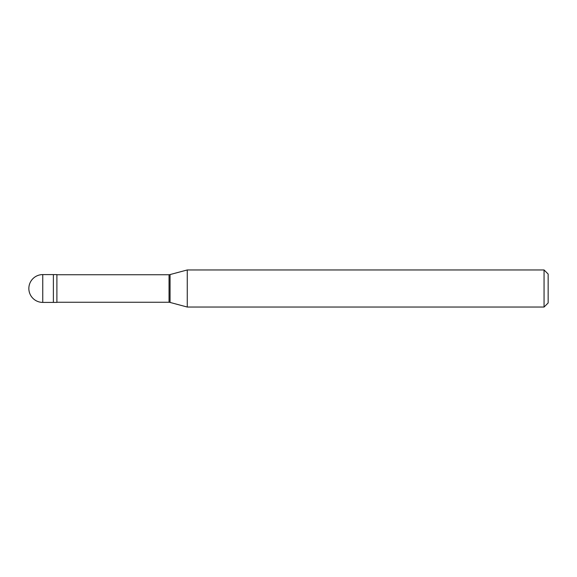 <?xml version="1.0" encoding="UTF-8"?>
<svg xmlns="http://www.w3.org/2000/svg" width="577" height="577" viewBox="0 0 577 577"><rect width="100%" height="100%" fill="white"/><g stroke="black" fill="none" stroke-linecap="round" stroke-linejoin="round"><path stroke-width="0.87" d="M42.756 274.594A13.906 13.906 0 0 0 28.85 288.5A13.906 13.906 0 0 0 42.756 302.406L56.892 302.406L56.892 274.594L53.387 274.594L53.387 302.406L53.387 274.594L42.756 274.594L42.756 302.406M56.892 302.254L169.047 302.254A5.842 5.842 0 0 1 170.049 302.435L187.265 307.043L544.061 307.043L548.15 302.954L548.15 274.046L544.061 269.957L544.061 307.043M56.892 274.746L169.047 274.746L169.047 302.254M169.047 274.746A5.842 5.842 0 0 0 170.049 274.565L187.265 269.957L187.265 307.043M187.265 269.957L544.061 269.957M170.049 274.565L170.049 302.435"/></g></svg>
